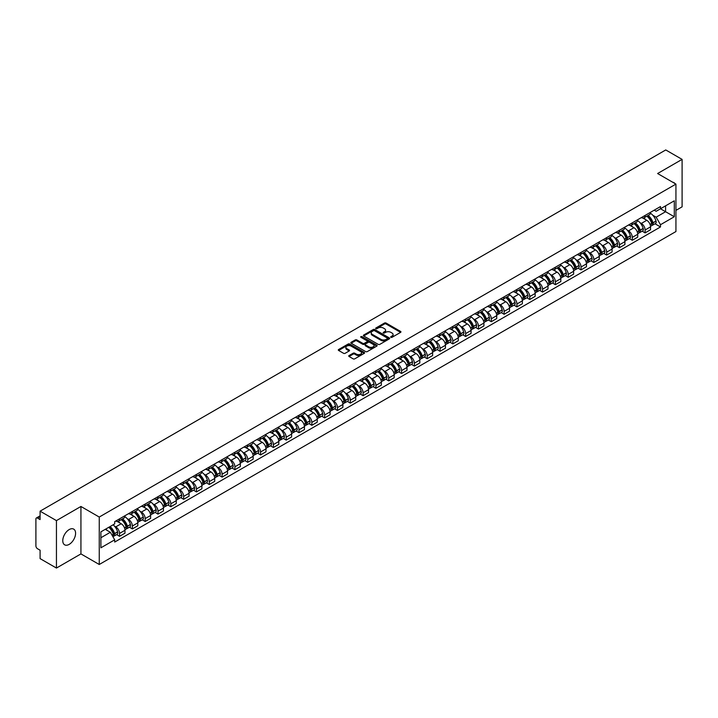 <?xml version="1.0" encoding="UTF-8"?>
<svg xmlns="http://www.w3.org/2000/svg" width="718" height="718" viewBox="0 0 718 718"><rect width="100%" height="100%" fill="white"/><g stroke="black" fill="none" stroke-linecap="round" stroke-linejoin="round"><path stroke-width="1.08" d="M390.906 337.307A0.799 0.458 0 0 0 392.037 337.307L400.608 332.362A1.14 0.655 0 0 0 400.94 331.895A1.14 0.655 0 0 0 400.608 331.429L386.087 323.046A1.14 0.655 0 0 0 384.471 323.046L375.9 327.991A0.799 0.458 0 0 0 377.031 328.647L378.144 328.009A3.653 2.109 0 0 1 383.304 328.009L384.516 328.709A3.653 2.109 0 0 1 385.584 330.199A3.653 2.109 0 0 1 384.516 331.689L383.403 332.326A0.799 0.458 0 0 0 384.534 332.981L385.647 332.335A3.653 2.109 0 0 1 390.807 332.335L392.019 333.035A3.653 2.109 0 0 1 393.087 334.525A3.653 2.109 0 0 1 392.019 336.015L390.906 336.661A0.799 0.458 0 0 0 390.906 337.307L390.906 336.661M69.179 544.379A9.065 5.232 120 0 0 75.103 536.391A9.065 5.232 120 0 0 73.712 529.13A9.065 5.232 120 0 0 69.179 529.579A9.065 5.232 120 0 0 63.256 537.567A9.065 5.232 120 0 0 64.647 544.827A9.065 5.232 120 0 0 69.179 544.379M674.857 183.485A9.065 5.232 120 0 0 673.897 182.614A9.065 5.232 120 0 0 672.658 182.21M349.065 355.554A1.14 0.655 0 0 0 348.733 356.02A1.14 0.655 0 0 0 349.065 356.487L353.139 358.838A1.14 0.655 0 0 0 354.755 358.838L364.268 353.337A1.14 0.655 0 0 0 364.6 352.87A1.14 0.655 0 0 0 364.268 352.412L349.747 344.03A1.14 0.655 0 0 0 348.14 344.03L338.618 349.522A1.14 0.655 0 0 0 338.286 349.989A1.14 0.655 0 0 0 338.618 350.456L343.536 353.292A1.14 0.655 0 0 0 345.152 353.292L349.226 350.94A1.14 0.655 0 0 0 349.558 350.474A1.14 0.655 0 0 0 349.226 350.007L346.785 348.598A3.051 1.759 0 0 1 345.896 347.359A3.051 1.759 0 0 1 347.772 345.726A3.051 1.759 0 0 1 351.102 346.112L360.66 351.632A3.051 1.759 0 0 1 361.549 352.87A3.051 1.759 0 0 1 359.673 354.504A3.051 1.759 0 0 1 356.343 354.118L354.755 353.202A1.14 0.655 0 0 0 353.139 353.202L349.065 355.554L349.065 356.487L353.139 354.145L353.139 353.202M99.255 517.05L80.928 506.468L56.444 520.613L40.091 511.171L665.748 149.945L682.1 159.387L657.616 173.523L675.934 184.104L99.255 517.05L99.255 564.492L675.934 231.546L675.934 184.104M378.224 344.353A1.14 0.655 0 0 0 379.84 344.353L389.353 338.86A1.14 0.655 0 0 0 389.686 338.393A1.14 0.655 0 0 0 389.353 337.927L374.832 329.544A1.14 0.655 0 0 0 373.225 329.544L363.703 335.037A1.14 0.655 0 0 0 363.371 335.503A1.14 0.655 0 0 0 363.703 335.97L378.224 344.353M361.244 337.478A0.799 0.458 0 0 1 362.051 337.595L376.797 346.103L367.293 351.596A1.14 0.655 0 0 1 365.677 351.596L351.165 343.213L351.165 342.28A1.14 0.655 0 0 0 350.824 342.746A1.14 0.655 0 0 0 351.165 343.213M351.165 342.28L355.239 339.928A1.14 0.655 0 0 1 356.846 339.928L362.734 343.33A1.14 0.655 0 0 0 364.349 343.33L367.051 341.768A1.14 0.655 0 0 0 367.383 341.301A1.14 0.655 0 0 0 367.051 340.835L360.921 337.298A0.799 0.458 0 0 1 362.051 336.643L376.815 345.17A1.14 0.655 0 0 1 377.147 345.636A1.14 0.655 0 0 1 376.815 346.103L376.815 345.17M56.444 520.613L56.444 568.055L40.091 558.613L40.091 550.212L37.542 548.74A2.325 1.346 -120 0 1 35.9 545.895L35.9 519.042A2.325 1.346 -120 0 1 36.385 517.983L40.091 515.838M675.934 210.392L682.1 206.829L682.1 159.387M56.444 568.055L80.928 553.91L99.255 564.492M40.091 511.171L40.091 519.563L37.542 518.091A2.325 1.346 -120 0 0 36.385 517.983M645.123 215.418A5.349 3.087 60 0 1 644.019 217.814L649.44 214.691A5.349 3.087 -120 0 0 650.544 212.286M639.971 222.643L641.345 223.433A5.349 3.087 60 0 1 645.123 229.984L650.544 226.852A5.349 3.087 -120 0 0 646.765 220.3L642.888 218.066M650.544 226.852L650.544 229.742L645.123 232.874L642.179 231.178M644.019 217.814A5.349 3.087 60 0 1 641.38 217.581M645.123 229.984L645.123 232.874M632.307 222.822A5.349 3.087 60 0 1 631.194 225.219L636.624 222.086A5.349 3.087 -120 0 0 637.728 219.69M629.363 238.582L632.307 240.279L637.728 237.146L637.728 234.256A5.349 3.087 -120 0 0 633.949 227.705L630.063 225.461M631.194 225.219A5.349 3.087 60 0 1 628.564 224.976M627.155 230.047L628.528 230.837A5.349 3.087 60 0 1 632.307 237.38L632.307 240.279M619.481 230.218A5.349 3.087 60 0 1 618.377 232.623L623.798 229.491A5.349 3.087 -120 0 0 624.911 227.085M616.547 245.978L619.481 247.683L624.911 244.551L624.911 241.652A5.349 3.087 -120 0 0 621.133 235.109L617.247 232.865M618.377 232.623A5.349 3.087 60 0 1 615.748 232.381M614.339 237.452L615.703 238.241A5.349 3.087 60 0 1 619.481 244.784L619.481 247.683M606.665 237.622A5.349 3.087 60 0 1 605.561 240.018L610.982 236.886A5.349 3.087 -120 0 0 612.086 234.49M603.721 253.382L606.665 255.078L612.086 251.946L612.086 249.056A5.349 3.087 -120 0 0 608.308 242.504L604.43 240.27M605.561 240.018A5.349 3.087 60 0 1 602.932 239.776M601.522 244.847L602.887 245.637A5.349 3.087 60 0 1 606.665 252.189L606.665 255.078M593.849 245.017A5.349 3.087 60 0 1 592.736 247.423L598.166 244.291A5.349 3.087 -120 0 0 599.27 241.894M590.905 260.787L593.849 262.483L599.27 259.351L599.27 256.452A5.349 3.087 -120 0 0 595.491 249.909L591.605 247.665M592.736 247.423A5.349 3.087 60 0 1 590.106 247.18M588.697 252.251L590.07 253.041A5.349 3.087 60 0 1 593.849 259.584L593.849 262.483M581.033 252.422A5.349 3.087 60 0 1 579.92 254.818L585.341 251.695A5.349 3.087 -120 0 0 586.453 249.29M578.089 268.182L581.033 269.878L586.453 266.746L586.453 263.856A5.349 3.087 -120 0 0 582.675 257.313L578.789 255.069M579.92 254.818A5.349 3.087 60 0 1 577.29 254.585M575.881 259.647L577.245 260.437A5.349 3.087 60 0 1 581.033 266.988L581.033 269.878M568.207 259.826A5.349 3.087 60 0 1 567.103 262.223L572.524 259.09A5.349 3.087 -120 0 0 573.637 256.694M565.272 275.586L568.207 277.283L573.637 274.15L573.637 271.26A5.349 3.087 -120 0 0 569.85 264.709L565.972 262.465M567.103 262.223A5.349 3.087 60 0 1 564.474 261.98M563.065 267.051L564.429 267.841A5.349 3.087 60 0 1 568.207 274.384L568.207 277.283M555.391 267.222A5.349 3.087 60 0 1 554.287 269.627L559.708 266.495A5.349 3.087 -120 0 0 560.812 264.089M552.447 282.982L555.391 284.687L560.812 281.555L560.812 278.656A5.349 3.087 -120 0 0 557.033 272.113L553.156 269.869M554.287 269.627A5.349 3.087 60 0 1 551.648 269.385M550.239 274.455L551.612 275.245A5.349 3.087 60 0 1 555.391 281.788L555.391 284.687M542.575 274.626A5.349 3.087 60 0 1 541.462 277.022L546.892 273.89A5.349 3.087 -120 0 0 547.996 271.494M539.631 290.386L542.575 292.082L547.996 288.95L547.996 286.06A5.349 3.087 -120 0 0 544.217 279.508L540.331 277.274M541.462 277.022A5.349 3.087 60 0 1 538.832 276.78M537.423 281.851L538.796 282.641A5.349 3.087 60 0 1 542.575 289.192L542.575 292.082M529.749 282.03A5.349 3.087 60 0 1 528.645 284.427L534.066 281.294A5.349 3.087 -120 0 0 535.179 278.898M526.815 297.791L529.749 299.487L535.179 296.354L535.179 293.456A5.349 3.087 -120 0 0 531.401 286.913L527.515 284.669M528.645 284.427A5.349 3.087 60 0 1 526.016 284.184M524.607 289.255L525.971 290.045A5.349 3.087 60 0 1 529.749 296.588L529.749 299.487M516.933 289.426A5.349 3.087 60 0 1 515.829 291.822L521.25 288.699A5.349 3.087 -120 0 0 522.354 286.294M513.989 305.186L516.933 306.882L522.354 303.759L522.354 300.86A5.349 3.087 -120 0 0 518.575 294.317L514.698 292.073M515.829 291.822A5.349 3.087 60 0 1 513.199 291.589M511.79 296.66L513.155 297.44A5.349 3.087 60 0 1 516.933 303.992L516.933 306.882M504.117 296.83A5.349 3.087 60 0 1 503.013 299.226L508.434 296.094A5.349 3.087 -120 0 0 509.538 293.698M501.173 312.59L504.117 314.287L509.538 311.154L509.538 308.264A5.349 3.087 -120 0 0 505.759 301.713L501.873 299.469M503.013 299.226A5.349 3.087 60 0 1 500.374 298.984M498.965 304.055L500.338 304.845A5.349 3.087 60 0 1 504.117 311.397L504.117 314.287M491.3 304.226A5.349 3.087 60 0 1 490.188 306.631L495.617 303.499A5.349 3.087 -120 0 0 496.721 301.093M488.357 319.986L491.3 321.691L496.721 318.559L496.721 315.66A5.349 3.087 -120 0 0 492.943 309.117L489.057 306.873M490.188 306.631A5.349 3.087 60 0 1 487.558 306.389M486.149 311.459L487.513 312.249A5.349 3.087 60 0 1 491.3 318.792L491.3 321.691M478.475 311.63A5.349 3.087 60 0 1 477.371 314.026L482.792 310.894A5.349 3.087 -120 0 0 483.905 308.498M475.54 327.39L478.475 329.086L483.905 325.954L483.905 323.064A5.349 3.087 -120 0 0 480.118 316.512L476.24 314.278M477.371 314.026A5.349 3.087 60 0 1 474.742 313.784M473.333 318.855L474.697 319.645A5.349 3.087 60 0 1 478.475 326.196L478.475 329.086M465.659 319.034A5.349 3.087 60 0 1 464.555 321.431L469.976 318.298A5.349 3.087 -120 0 0 471.08 315.902M462.715 334.794L465.659 336.491L471.08 333.358L471.08 330.468A5.349 3.087 -120 0 0 467.301 323.917L463.424 321.673M464.555 321.431A5.349 3.087 60 0 1 461.916 321.188M460.516 326.259L461.88 327.049A5.349 3.087 60 0 1 465.659 333.592L465.659 336.491M452.843 326.43A5.349 3.087 60 0 1 451.73 328.835L457.16 325.703A5.349 3.087 -120 0 0 458.264 323.297M449.899 342.19L452.843 343.886L458.264 340.763L458.264 337.864A5.349 3.087 -120 0 0 454.485 331.321L450.599 329.077M451.73 328.835A5.349 3.087 60 0 1 449.1 328.593M447.691 333.664L449.064 334.453A5.349 3.087 60 0 1 452.843 340.996L452.843 343.886M440.017 333.834A5.349 3.087 60 0 1 438.913 336.23L444.334 333.098A5.349 3.087 -120 0 0 445.447 330.702M437.082 349.594L440.017 351.29L445.447 348.158L445.447 345.268A5.349 3.087 -120 0 0 441.669 338.716L437.783 336.482M438.913 336.23A5.349 3.087 60 0 1 436.284 335.988M434.875 341.059L436.239 341.849A5.349 3.087 60 0 1 440.017 348.401L440.017 351.29M427.201 341.229A5.349 3.087 60 0 1 426.097 343.635L431.518 340.503A5.349 3.087 -120 0 0 432.622 338.106M424.257 356.99L427.201 358.695L432.622 355.563L432.622 352.664A5.349 3.087 -120 0 0 428.843 346.121L424.966 343.877M426.097 343.635A5.349 3.087 60 0 1 423.467 343.392M422.058 348.463L423.423 349.253A5.349 3.087 60 0 1 427.201 355.796L427.201 358.695M414.385 348.634A5.349 3.087 60 0 1 413.281 351.03L418.702 347.907A5.349 3.087 -120 0 0 419.806 345.502M411.441 364.394L414.385 366.09L419.806 362.958L419.806 360.068A5.349 3.087 -120 0 0 416.027 353.516L412.15 351.281M413.281 351.03A5.349 3.087 60 0 1 410.642 350.797M409.233 355.859L410.606 356.649A5.349 3.087 60 0 1 414.385 363.2L414.385 366.09M401.568 356.038A5.349 3.087 60 0 1 400.456 358.435L405.885 355.302A5.349 3.087 -120 0 0 406.989 352.906M398.625 371.798L401.568 373.495L406.989 370.362L406.989 367.472A5.349 3.087 -120 0 0 403.211 360.921L399.325 358.677M400.456 358.435A5.349 3.087 60 0 1 397.826 358.192M396.417 363.263L397.781 364.053A5.349 3.087 60 0 1 401.568 370.596L401.568 373.495M388.743 363.434A5.349 3.087 60 0 1 387.639 365.839L393.06 362.707A5.349 3.087 -120 0 0 394.173 360.301M385.808 379.194L388.743 380.89L394.173 377.767L394.173 374.868A5.349 3.087 -120 0 0 390.386 368.325L386.508 366.081M387.639 365.839A5.349 3.087 60 0 1 385.01 365.597M383.6 370.667L384.965 371.457A5.349 3.087 60 0 1 388.743 378L388.743 380.89M375.927 370.838A5.349 3.087 60 0 1 374.823 373.234L380.244 370.102A5.349 3.087 -120 0 0 381.348 367.706M372.983 386.598L375.927 388.294L381.348 385.162L381.348 382.272A5.349 3.087 -120 0 0 377.569 375.72L373.692 373.486M374.823 373.234A5.349 3.087 60 0 1 372.184 372.992M370.784 378.063L372.148 378.853A5.349 3.087 60 0 1 375.927 385.404L375.927 388.294M363.111 378.233A5.349 3.087 60 0 1 361.998 380.639L367.428 377.506A5.349 3.087 -120 0 0 368.531 375.11M360.167 394.002L363.111 395.699L368.531 392.566L368.531 389.668A5.349 3.087 -120 0 0 364.753 383.125L360.867 380.881M361.998 380.639A5.349 3.087 60 0 1 359.368 380.396M357.959 385.467L359.332 386.257A5.349 3.087 60 0 1 363.111 392.8L363.111 395.699M350.285 385.638A5.349 3.087 60 0 1 349.181 388.034L354.602 384.911A5.349 3.087 -120 0 0 355.715 382.506M347.35 401.398L350.294 403.094L355.715 399.962L355.715 397.072A5.349 3.087 -120 0 0 351.937 390.529L348.05 388.285M349.181 388.034A5.349 3.087 60 0 1 346.552 387.801M345.143 392.863L346.507 393.652A5.349 3.087 60 0 1 350.294 400.204L350.294 403.094M337.469 393.042A5.349 3.087 60 0 1 336.365 395.438L341.786 392.306A5.349 3.087 -120 0 0 342.89 389.91M334.534 408.802L337.469 410.499L342.89 407.366L342.89 404.476A5.349 3.087 -120 0 0 339.111 397.925L335.234 395.681M336.365 395.438A5.349 3.087 60 0 1 333.735 395.196M332.326 400.267L333.69 401.057A5.349 3.087 60 0 1 337.469 407.6L337.469 410.499M324.653 400.438A5.349 3.087 60 0 1 323.549 402.843L328.97 399.711A5.349 3.087 -120 0 0 330.074 397.305M321.709 416.198L324.653 417.903L330.074 414.771L330.074 411.872A5.349 3.087 -120 0 0 326.295 405.329L322.418 403.085M323.549 402.843A5.349 3.087 60 0 1 320.91 402.601M319.501 407.671L320.874 408.461A5.349 3.087 60 0 1 324.653 415.004L324.653 417.903M311.836 407.842A5.349 3.087 60 0 1 310.723 410.238L316.153 407.106A5.349 3.087 -120 0 0 317.257 404.71M308.893 423.602L311.836 425.298L317.257 422.166L317.257 419.276A5.349 3.087 -120 0 0 313.479 412.724L309.593 410.49M310.723 410.238A5.349 3.087 60 0 1 308.094 409.996M306.685 415.067L308.049 415.857A5.349 3.087 60 0 1 311.836 422.408L311.836 425.298M299.011 415.246A5.349 3.087 60 0 1 297.907 417.643L303.328 414.51A5.349 3.087 -120 0 0 304.441 412.114M296.076 431.006L299.011 432.703L304.441 429.57L304.441 426.671A5.349 3.087 -120 0 0 300.654 420.129L296.776 417.885M297.907 417.643A5.349 3.087 60 0 1 295.277 417.4M293.868 422.471L295.233 423.261A5.349 3.087 60 0 1 299.011 429.804L299.011 432.703M286.195 422.642A5.349 3.087 60 0 1 285.091 425.038L290.512 421.915A5.349 3.087 -120 0 0 291.616 419.509M283.251 438.402L286.195 440.098L291.616 436.966L291.616 434.076A5.349 3.087 -120 0 0 287.837 427.533L283.96 425.289M285.091 425.038A5.349 3.087 60 0 1 282.461 424.805M281.052 429.867L282.416 430.656A5.349 3.087 60 0 1 286.195 437.208L286.195 440.098M273.379 430.046A5.349 3.087 60 0 1 272.266 432.442L277.695 429.31A5.349 3.087 -120 0 0 278.799 426.914M270.435 445.806L273.379 447.502L278.799 444.37L278.799 441.48A5.349 3.087 -120 0 0 275.021 434.928L271.135 432.685M272.266 432.442A5.349 3.087 60 0 1 269.636 432.2M268.227 437.271L269.6 438.061A5.349 3.087 60 0 1 273.379 444.613L273.379 447.502M260.562 437.441A5.349 3.087 60 0 1 259.449 439.847L264.87 436.715A5.349 3.087 -120 0 0 265.983 434.309M257.618 453.202L260.562 454.907L265.983 451.775L265.983 448.876A5.349 3.087 -120 0 0 262.205 442.333L258.318 440.089M259.449 439.847A5.349 3.087 60 0 1 256.82 439.604M255.411 444.675L256.775 445.465A5.349 3.087 60 0 1 260.562 452.008L260.562 454.907M247.737 444.846A5.349 3.087 60 0 1 246.633 447.242L252.054 444.11A5.349 3.087 -120 0 0 253.167 441.714M244.802 460.606L247.737 462.302L253.167 459.17L253.167 456.28A5.349 3.087 -120 0 0 249.379 449.728L245.502 447.493M246.633 447.242A5.349 3.087 60 0 1 244.003 447M242.594 452.071L243.958 452.861A5.349 3.087 60 0 1 247.737 459.412L247.737 462.302M234.921 452.25A5.349 3.087 60 0 1 233.817 454.647L239.238 451.514A5.349 3.087 -120 0 0 240.342 449.118M231.977 468.01L234.921 469.707L240.342 466.574L240.342 463.675A5.349 3.087 -120 0 0 236.563 457.133L232.686 454.889M233.817 454.647A5.349 3.087 60 0 1 231.178 454.404M229.769 459.475L231.142 460.265A5.349 3.087 60 0 1 234.921 466.808L234.921 469.707M222.104 459.646A5.349 3.087 60 0 1 220.991 462.051L226.421 458.919A5.349 3.087 -120 0 0 227.525 456.513M219.161 475.406L222.104 477.102L227.525 473.979L227.525 471.08A5.349 3.087 -120 0 0 223.747 464.537L219.861 462.293M220.991 462.051A5.349 3.087 60 0 1 218.362 461.809M216.953 466.88L218.326 467.669A5.349 3.087 60 0 1 222.104 474.212L222.104 477.102M209.279 467.05A5.349 3.087 60 0 1 208.175 469.446L213.596 466.314A5.349 3.087 -120 0 0 214.709 463.918M206.344 482.81L209.279 484.506L214.709 481.374L214.709 478.484A5.349 3.087 -120 0 0 210.93 471.932L207.044 469.698M208.175 469.446A5.349 3.087 60 0 1 205.545 469.204M204.136 474.275L205.501 475.065A5.349 3.087 60 0 1 209.279 481.616L209.279 484.506M196.463 474.445A5.349 3.087 60 0 1 195.359 476.851L200.78 473.718A5.349 3.087 -120 0 0 201.884 471.322M193.519 490.206L196.463 491.911L201.884 488.779L201.884 485.88A5.349 3.087 -120 0 0 198.105 479.337L194.228 477.093M195.359 476.851A5.349 3.087 60 0 1 192.729 476.608M191.32 481.679L192.684 482.469A5.349 3.087 60 0 1 196.463 489.012L196.463 491.911M183.646 481.85A5.349 3.087 60 0 1 182.534 484.246L187.963 481.114A5.349 3.087 -120 0 0 189.067 478.718M180.703 497.61L183.646 499.306L189.067 496.174L189.067 493.284A5.349 3.087 -120 0 0 185.289 486.732L181.403 484.497M182.534 484.246A5.349 3.087 60 0 1 179.904 484.004M178.495 489.075L179.868 489.864A5.349 3.087 60 0 1 183.646 496.416L183.646 499.306M170.83 489.254A5.349 3.087 60 0 1 169.717 491.65L175.138 488.518A5.349 3.087 -120 0 0 176.251 486.122M167.886 505.014L170.83 506.711L176.251 503.578L176.251 500.688A5.349 3.087 -120 0 0 172.473 494.137L168.586 491.893M169.717 491.65A5.349 3.087 60 0 1 167.088 491.408M165.678 496.479L167.043 497.269A5.349 3.087 60 0 1 170.83 503.812L170.83 506.711M158.005 496.65A5.349 3.087 60 0 1 156.901 499.055L162.322 495.923A5.349 3.087 -120 0 0 163.435 493.517M155.07 512.41L158.005 514.106L163.435 510.983L163.435 508.084A5.349 3.087 -120 0 0 159.647 501.541L155.77 499.297M156.901 499.055A5.349 3.087 60 0 1 154.271 498.813M152.862 503.883L154.226 504.673A5.349 3.087 60 0 1 158.005 511.216L158.005 514.106M145.189 504.054A5.349 3.087 60 0 1 144.085 506.45L149.506 503.318A5.349 3.087 -120 0 0 150.609 500.922M142.245 519.814L145.189 521.51L150.609 518.378L150.609 515.488A5.349 3.087 -120 0 0 146.831 508.936L142.954 506.702M144.085 506.45A5.349 3.087 60 0 1 141.446 506.208M140.037 511.279L141.41 512.069A5.349 3.087 60 0 1 145.189 518.62L145.189 521.51M132.372 511.449A5.349 3.087 60 0 1 131.259 513.855L136.689 510.722A5.349 3.087 -120 0 0 137.793 508.326M129.428 527.218L132.372 528.915L137.793 525.782L137.793 522.884A5.349 3.087 -120 0 0 134.015 516.341L130.129 514.097M131.259 513.855A5.349 3.087 60 0 1 128.63 513.612M127.221 518.683L128.594 519.473A5.349 3.087 60 0 1 132.372 526.016L132.372 528.915M119.547 518.854A5.349 3.087 60 0 1 118.443 521.25L123.864 518.127A5.349 3.087 -120 0 0 124.977 515.721M116.612 534.614L119.547 536.31L124.977 533.178L124.977 530.288A5.349 3.087 -120 0 0 121.198 523.745L117.312 521.501M118.443 521.25A5.349 3.087 60 0 1 115.813 521.017M114.404 526.079L115.769 526.868A5.349 3.087 60 0 1 119.547 533.42L119.547 536.31M654.206 210.177L656.135 211.289L674.292 200.807L665.586 205.833L665.586 211.72L656.135 217.177L652.797 215.247M100.897 537.737L110.348 532.28L114.7 539.819L100.897 547.798L100.897 531.85L114.7 523.88L114.7 521.654L660.488 206.551L660.488 208.776L674.292 216.746L660.488 224.716L656.135 217.177M674.292 200.807L674.292 216.746M114.7 539.819L114.7 542.054L660.488 226.951L660.488 224.716M80.928 506.468L80.928 553.91M110.348 532.28L105.25 529.337M655.004 223.774L660.488 226.951M391.229 337.424L392.019 336.966A3.653 2.109 0 0 0 393.087 335.477L393.087 334.525M385.584 330.199L385.584 331.142A3.653 2.109 0 0 1 384.516 332.631L383.726 333.089M400.59 332.371L386.087 323.998A1.14 0.655 0 0 0 384.471 323.998L376.223 328.763M389.353 337.927L389.353 338.86L374.832 330.495A1.14 0.655 0 0 0 373.225 330.495L363.721 335.979L363.703 335.037M387.334 338.716A0.799 0.458 0 0 0 387.334 338.061L374.59 330.711A0.799 0.458 0 0 0 373.468 330.711L372.292 331.384A3.653 2.109 0 0 0 371.224 332.874A3.653 2.109 0 0 0 372.292 334.364L381.007 339.39A3.653 2.109 0 0 0 386.167 339.39L387.334 338.716L387.334 339.668A0.799 0.458 0 0 0 387.334 339.013M371.224 332.874L371.224 333.825A3.653 2.109 0 0 0 372.292 335.315L372.292 334.364M387.334 339.668L386.167 340.341A3.653 2.109 0 0 1 381.007 340.341L372.292 335.315M351.174 343.222L355.239 340.879L355.239 339.928M367.383 341.301L367.383 342.253A1.14 0.655 0 0 1 367.051 342.719L364.349 344.281A1.14 0.655 0 0 1 362.734 344.281L356.846 340.879A1.14 0.655 0 0 0 355.239 340.879M368.846 346.857A3.051 1.759 0 0 0 372.175 347.234A3.051 1.759 0 0 0 374.051 345.609A3.051 1.759 0 0 0 373.163 344.362L369.797 342.423A1.14 0.655 0 0 0 368.181 342.423L365.48 343.976A1.14 0.655 0 0 0 365.148 344.443A1.14 0.655 0 0 0 365.48 344.909L368.846 346.857L368.846 347.808A3.051 1.759 0 0 0 372.175 348.185A3.051 1.759 0 0 0 374.051 346.561L374.051 345.609M365.148 344.443L365.148 345.394A1.14 0.655 0 0 0 365.48 345.861L365.48 344.909M368.846 347.808L365.48 345.861M361.549 352.87L361.549 353.821A3.051 1.759 0 0 1 359.673 355.446A3.051 1.759 0 0 1 356.343 355.069L354.755 354.145A1.14 0.655 0 0 0 353.139 354.145M345.896 347.359L345.896 348.302A3.051 1.759 0 0 0 346.785 349.549L346.785 348.598M349.208 350.949L346.785 349.549M364.268 352.412L364.268 353.337L349.747 344.972A1.14 0.655 0 0 0 348.14 344.972L338.636 350.465L338.618 349.522M647.142 216.01A7.324 4.227 60 0 1 647.178 216.037A7.324 4.227 60 0 1 651.998 222.607L652.034 222.759A1.427 0.826 60 0 1 651.809 223.872A1.427 0.826 60 0 1 651.782 223.89M646.819 216.199A8.831 5.098 60 0 1 651.675 223.486L651.72 223.639A2.935 1.696 60 0 1 651.253 225.946L650.526 226.358M651.756 225.29A2.935 1.696 -120 0 0 652.572 225.183A2.935 1.696 -120 0 0 653.03 222.876L652.985 222.724A8.831 5.098 -120 0 0 648.139 215.436M650.436 213.228A8.831 5.098 60 0 1 655.992 220.991L656.028 221.144A2.935 1.696 60 0 1 655.57 223.451L652.572 225.183M643.804 217.922A8.831 5.098 60 0 1 645.653 219.663M649.943 219.672L651.073 220.327M634.317 223.415A7.324 4.227 60 0 1 634.362 223.433A7.324 4.227 60 0 1 639.173 230.002L639.217 230.155A1.427 0.826 60 0 1 638.993 231.277A1.427 0.826 60 0 1 638.957 231.295M634.003 223.603A8.831 5.098 60 0 1 638.858 230.891L638.894 231.034A2.935 1.696 60 0 1 638.437 233.341L637.701 233.763M638.939 232.695A2.935 1.696 -120 0 0 639.747 232.587A2.935 1.696 -120 0 0 640.214 230.281L640.169 230.128A8.831 5.098 -120 0 0 635.313 222.84M637.62 220.623A8.831 5.098 60 0 1 643.166 228.396L643.211 228.548A2.935 1.696 60 0 1 642.745 230.855L639.747 232.587M630.987 225.317A8.831 5.098 60 0 1 632.836 227.059M637.126 227.076L638.257 227.723M621.501 230.819A7.324 4.227 60 0 1 621.537 230.837A7.324 4.227 60 0 1 626.356 237.407L626.401 237.559A1.427 0.826 60 0 1 626.177 238.672A1.427 0.826 60 0 1 626.141 238.69M621.178 230.999A8.831 5.098 60 0 1 626.033 238.286L626.078 238.439A2.935 1.696 60 0 1 625.611 240.745L624.884 241.167M626.114 240.09A2.935 1.696 -120 0 0 626.931 239.983A2.935 1.696 -120 0 0 627.397 237.676L627.352 237.532A8.831 5.098 -120 0 0 622.497 230.245M624.795 228.028A8.831 5.098 60 0 1 630.35 235.8L630.395 235.953A2.935 1.696 60 0 1 629.928 238.25L626.931 239.983M618.171 232.722A8.831 5.098 60 0 1 620.011 234.463M624.31 234.472L625.432 235.127M608.685 238.214A7.324 4.227 60 0 1 608.72 238.241A7.324 4.227 60 0 1 613.54 244.811L613.585 244.955A1.427 0.826 60 0 1 613.351 246.077A1.427 0.826 60 0 1 613.325 246.094M608.361 238.403A8.831 5.098 60 0 1 613.217 245.691L613.262 245.843A2.935 1.696 60 0 1 612.795 248.141L612.068 248.563M613.298 247.495A2.935 1.696 -120 0 0 614.114 247.387A2.935 1.696 -120 0 0 614.572 245.08L614.527 244.928A8.831 5.098 -120 0 0 609.681 237.64M611.978 235.432A8.831 5.098 60 0 1 617.534 243.196L617.57 243.348A2.935 1.696 60 0 1 617.112 245.655L614.114 247.387M605.355 240.126A8.831 5.098 60 0 1 607.195 241.867M611.494 241.876L612.616 242.522M595.868 245.619A7.324 4.227 60 0 1 595.904 245.637A7.324 4.227 60 0 1 600.715 252.206L600.76 252.359A1.427 0.826 60 0 1 600.535 253.481A1.427 0.826 60 0 1 600.508 253.499M595.545 245.798A8.831 5.098 60 0 1 600.401 253.086L600.445 253.239A2.935 1.696 60 0 1 599.979 255.545L599.252 255.967M600.481 254.899A2.935 1.696 -120 0 0 601.289 254.782A2.935 1.696 -120 0 0 601.756 252.485L601.711 252.332A8.831 5.098 -120 0 0 596.855 245.044M599.162 242.828A8.831 5.098 60 0 1 604.709 250.6L604.753 250.753A2.935 1.696 60 0 1 604.296 253.05L601.289 254.782M592.529 247.522A8.831 5.098 60 0 1 594.378 249.263M598.668 249.281L599.799 249.927M583.043 253.014A7.324 4.227 60 0 1 583.079 253.041A7.324 4.227 60 0 1 587.898 259.611L587.943 259.763A1.427 0.826 60 0 1 587.719 260.876A1.427 0.826 60 0 1 587.683 260.894M582.729 253.203A8.831 5.098 60 0 1 587.575 260.49L587.62 260.643A2.935 1.696 60 0 1 587.162 262.95L586.426 263.371M587.665 262.294A2.935 1.696 -120 0 0 588.473 262.187A2.935 1.696 -120 0 0 588.94 259.88L588.895 259.728A8.831 5.098 -120 0 0 584.039 252.44M586.337 250.232A8.831 5.098 60 0 1 591.892 257.995L591.937 258.148A2.935 1.696 60 0 1 591.47 260.454L588.473 262.187M579.713 254.926A8.831 5.098 60 0 1 581.562 256.667M585.852 256.676L586.974 257.331M570.227 260.419A7.324 4.227 60 0 1 570.263 260.437A7.324 4.227 60 0 1 575.082 267.006L575.127 267.159A1.427 0.826 60 0 1 574.903 268.281A1.427 0.826 60 0 1 574.867 268.299M569.904 260.607A8.831 5.098 60 0 1 574.759 267.895L574.804 268.047A2.935 1.696 60 0 1 574.337 270.345L573.61 270.767M574.84 269.699A2.935 1.696 -120 0 0 575.656 269.591A2.935 1.696 -120 0 0 576.114 267.284L576.078 267.132A8.831 5.098 -120 0 0 571.223 259.844M573.52 257.627A8.831 5.098 60 0 1 579.076 265.4L579.121 265.552A2.935 1.696 60 0 1 578.654 267.859L575.656 269.591M566.897 262.321A8.831 5.098 60 0 1 568.737 264.062M573.036 264.08L574.158 264.727M557.41 267.823A7.324 4.227 60 0 1 557.446 267.841A7.324 4.227 60 0 1 562.266 274.411L562.302 274.563A1.427 0.826 60 0 1 562.077 275.676A1.427 0.826 60 0 1 562.05 275.694M557.087 268.002A8.831 5.098 60 0 1 561.943 275.29L561.988 275.443A2.935 1.696 60 0 1 561.521 277.749L560.794 278.171M562.023 277.103A2.935 1.696 -120 0 0 562.84 276.986A2.935 1.696 -120 0 0 563.298 274.689L563.253 274.536A8.831 5.098 -120 0 0 558.407 267.249M560.704 265.032A8.831 5.098 60 0 1 566.26 272.804L566.296 272.957A2.935 1.696 60 0 1 565.838 275.254L562.84 276.986M554.072 269.726A8.831 5.098 60 0 1 555.92 271.467M560.211 271.476L561.341 272.131M544.585 275.218A7.324 4.227 60 0 1 544.63 275.245A7.324 4.227 60 0 1 549.441 281.815L549.485 281.968A1.427 0.826 60 0 1 549.261 283.08A1.427 0.826 60 0 1 549.234 283.098M544.271 275.407A8.831 5.098 60 0 1 549.126 282.695L549.162 282.847A2.935 1.696 60 0 1 548.705 285.145L547.969 285.567M549.207 284.499A2.935 1.696 -120 0 0 550.015 284.391A2.935 1.696 -120 0 0 550.482 282.084L550.437 281.932A8.831 5.098 -120 0 0 545.581 274.644M547.888 272.436A8.831 5.098 60 0 1 553.434 280.2L553.479 280.352A2.935 1.696 60 0 1 553.013 282.659L550.015 284.391M541.255 277.13A8.831 5.098 60 0 1 543.104 278.871M547.394 278.88L548.525 279.526M531.769 282.623A7.324 4.227 60 0 1 531.805 282.641A7.324 4.227 60 0 1 536.624 289.21L536.669 289.363A1.427 0.826 60 0 1 536.445 290.485A1.427 0.826 60 0 1 536.409 290.503M531.455 282.802A8.831 5.098 60 0 1 536.301 290.09L536.346 290.243A2.935 1.696 60 0 1 535.879 292.549L535.152 292.971M536.382 291.903A2.935 1.696 -120 0 0 537.199 291.786A2.935 1.696 -120 0 0 537.665 289.489L537.62 289.336A8.831 5.098 -120 0 0 532.765 282.048M535.063 279.832A8.831 5.098 60 0 1 540.618 287.604L540.663 287.756A2.935 1.696 60 0 1 540.196 290.063L537.199 291.786M528.439 284.525A8.831 5.098 60 0 1 530.279 286.267M534.578 286.285L535.7 286.931M518.952 290.027A7.324 4.227 60 0 1 518.988 290.045A7.324 4.227 60 0 1 523.808 296.615L523.853 296.767A1.427 0.826 60 0 1 523.628 297.88A1.427 0.826 60 0 1 523.593 297.898M518.629 290.207A8.831 5.098 60 0 1 523.485 297.494L523.53 297.647A2.935 1.696 60 0 1 523.063 299.953L522.336 300.375M523.566 299.298A2.935 1.696 -120 0 0 524.382 299.191A2.935 1.696 -120 0 0 524.84 296.884L524.804 296.731A8.831 5.098 -120 0 0 519.949 289.453M522.246 287.236A8.831 5.098 60 0 1 527.802 295.008L527.847 295.152A2.935 1.696 60 0 1 527.38 297.458L524.382 299.191M515.623 291.93A8.831 5.098 60 0 1 517.463 293.671M521.762 293.68L522.884 294.335M506.136 297.423A7.324 4.227 60 0 1 506.172 297.44A7.324 4.227 60 0 1 510.983 304.01L511.028 304.163A1.427 0.826 60 0 1 510.803 305.285A1.427 0.826 60 0 1 510.776 305.303M505.813 297.611A8.831 5.098 60 0 1 510.669 304.899L510.713 305.051A2.935 1.696 60 0 1 510.247 307.349L509.52 307.771M510.749 306.703A2.935 1.696 -120 0 0 511.557 306.595A2.935 1.696 -120 0 0 512.024 304.288L511.979 304.136A8.831 5.098 -120 0 0 507.123 296.848M509.43 294.631A8.831 5.098 60 0 1 514.977 302.404L515.021 302.556A2.935 1.696 60 0 1 514.564 304.863L511.557 306.595M502.797 299.334A8.831 5.098 60 0 1 504.646 301.075M508.936 301.084L510.067 301.731M493.311 304.827A7.324 4.227 60 0 1 493.347 304.845A7.324 4.227 60 0 1 498.166 311.415L498.211 311.567A1.427 0.826 60 0 1 497.987 312.689A1.427 0.826 60 0 1 497.951 312.698M492.997 305.006A8.831 5.098 60 0 1 497.843 312.294L497.888 312.447A2.935 1.696 60 0 1 497.43 314.753L496.694 315.175M497.933 314.107A2.935 1.696 -120 0 0 498.741 313.99A2.935 1.696 -120 0 0 499.207 311.693L499.163 311.54A8.831 5.098 -120 0 0 494.307 304.252M496.605 302.036A8.831 5.098 60 0 1 502.16 309.808L502.205 309.961A2.935 1.696 60 0 1 501.738 312.258L498.741 313.99M489.981 306.73A8.831 5.098 60 0 1 491.83 308.471M496.12 308.489L497.242 309.135M480.495 312.222A7.324 4.227 60 0 1 480.53 312.249A7.324 4.227 60 0 1 485.35 318.819L485.395 318.971A1.427 0.826 60 0 1 485.171 320.084A1.427 0.826 60 0 1 485.135 320.102M480.171 312.411A8.831 5.098 60 0 1 485.027 319.698L485.072 319.851A2.935 1.696 60 0 1 484.605 322.149L483.878 322.57M485.108 321.502A2.935 1.696 -120 0 0 485.924 321.395A2.935 1.696 -120 0 0 486.391 319.088L486.346 318.936A8.831 5.098 -120 0 0 481.491 311.648M483.788 309.44A8.831 5.098 60 0 1 489.344 317.203L489.389 317.356A2.935 1.696 60 0 1 488.922 319.663L485.924 321.395M477.165 314.134A8.831 5.098 60 0 1 479.005 315.875M483.304 315.884L484.426 316.539M467.678 319.627A7.324 4.227 60 0 1 467.714 319.645A7.324 4.227 60 0 1 472.534 326.214L472.57 326.367A1.427 0.826 60 0 1 472.345 327.489A1.427 0.826 60 0 1 472.318 327.507M467.355 319.815A8.831 5.098 60 0 1 472.211 327.094L472.256 327.246A2.935 1.696 60 0 1 471.789 329.553L471.062 329.975M472.291 328.907A2.935 1.696 -120 0 0 473.108 328.799A2.935 1.696 -120 0 0 473.566 326.493L473.521 326.34A8.831 5.098 -120 0 0 468.675 319.052M470.972 316.835A8.831 5.098 60 0 1 476.528 324.608L476.564 324.76A2.935 1.696 60 0 1 476.106 327.067L473.108 328.799M464.34 321.529A8.831 5.098 60 0 1 466.188 323.271M470.478 323.288L471.609 323.935M454.862 327.031A7.324 4.227 60 0 1 454.898 327.049A7.324 4.227 60 0 1 459.708 333.619L459.753 333.771A1.427 0.826 60 0 1 459.529 334.884A1.427 0.826 60 0 1 459.502 334.902M454.539 327.211A8.831 5.098 60 0 1 459.394 334.498L459.43 334.651A2.935 1.696 60 0 1 458.973 336.957L458.246 337.379M459.475 336.302A2.935 1.696 -120 0 0 460.283 336.195A2.935 1.696 -120 0 0 460.75 333.888L460.705 333.744A8.831 5.098 -120 0 0 455.849 326.457M458.156 324.24A8.831 5.098 60 0 1 463.702 332.012L463.747 332.156A2.935 1.696 60 0 1 463.281 334.462L460.283 336.195M451.523 328.934A8.831 5.098 60 0 1 453.372 330.675M457.662 330.684L458.793 331.339M442.037 334.426A7.324 4.227 60 0 1 442.073 334.453A7.324 4.227 60 0 1 446.892 341.023L446.937 341.167A1.427 0.826 60 0 1 446.713 342.289A1.427 0.826 60 0 1 446.677 342.306M441.723 334.615A8.831 5.098 60 0 1 446.569 341.903L446.614 342.055A2.935 1.696 60 0 1 446.156 344.353L445.42 344.775M446.65 343.707A2.935 1.696 -120 0 0 447.467 343.599A2.935 1.696 -120 0 0 447.933 341.292L447.888 341.14A8.831 5.098 -120 0 0 443.033 333.852M445.331 331.635A8.831 5.098 60 0 1 450.886 339.408L450.931 339.56A2.935 1.696 60 0 1 450.464 341.867L447.467 343.599M438.707 336.338A8.831 5.098 60 0 1 440.547 338.079M444.846 338.088L445.968 338.734M429.22 341.831A7.324 4.227 60 0 1 429.256 341.849A7.324 4.227 60 0 1 434.076 348.418L434.121 348.571A1.427 0.826 60 0 1 433.896 349.693A1.427 0.826 60 0 1 433.86 349.702M428.897 342.01A8.831 5.098 60 0 1 433.753 349.298L433.798 349.451A2.935 1.696 60 0 1 433.331 351.757L432.604 352.179M433.834 351.111A2.935 1.696 -120 0 0 434.65 350.994A2.935 1.696 -120 0 0 435.108 348.697L435.072 348.544A8.831 5.098 -120 0 0 430.217 341.256M432.514 339.04A8.831 5.098 60 0 1 438.07 346.812L438.115 346.965A2.935 1.696 60 0 1 437.648 349.262L434.65 350.994M425.891 343.734A8.831 5.098 60 0 1 427.731 345.475M432.03 345.493L433.151 346.139M416.404 349.226A7.324 4.227 60 0 1 416.44 349.253A7.324 4.227 60 0 1 421.26 355.823L421.295 355.975A1.427 0.826 60 0 1 421.071 357.088A1.427 0.826 60 0 1 421.044 357.106M416.081 349.415A8.831 5.098 60 0 1 420.936 356.702L420.981 356.855A2.935 1.696 60 0 1 420.515 359.162L419.788 359.574M421.017 358.506A2.935 1.696 -120 0 0 421.825 358.399A2.935 1.696 -120 0 0 422.292 356.092L422.247 355.94A8.831 5.098 -120 0 0 417.391 348.652M419.698 346.444A8.831 5.098 60 0 1 425.244 354.207L425.289 354.36A2.935 1.696 60 0 1 424.832 356.666L421.825 358.399M413.065 351.138A8.831 5.098 60 0 1 414.914 352.879M419.204 352.888L420.335 353.543M403.579 356.631A7.324 4.227 60 0 1 403.624 356.649A7.324 4.227 60 0 1 408.434 363.218L408.479 363.371A1.427 0.826 60 0 1 408.255 364.493A1.427 0.826 60 0 1 408.219 364.511M403.265 356.819A8.831 5.098 60 0 1 408.12 364.107L408.156 364.25A2.935 1.696 60 0 1 407.698 366.557L406.962 366.979M408.201 365.911A2.935 1.696 -120 0 0 409.009 365.803A2.935 1.696 -120 0 0 409.475 363.496L409.431 363.344A8.831 5.098 -120 0 0 404.575 356.056M406.882 353.839A8.831 5.098 60 0 1 412.428 361.612L412.473 361.764A2.935 1.696 60 0 1 412.006 364.071L409.009 365.803M400.249 358.533A8.831 5.098 60 0 1 402.098 360.274M406.388 360.292L407.51 360.939M390.763 364.035A7.324 4.227 60 0 1 390.798 364.053A7.324 4.227 60 0 1 395.618 370.623L395.663 370.775A1.427 0.826 60 0 1 395.438 371.888A1.427 0.826 60 0 1 395.403 371.906M390.439 364.214A8.831 5.098 60 0 1 395.295 371.502L395.34 371.655A2.935 1.696 60 0 1 394.873 373.961L394.146 374.383M395.376 373.306A2.935 1.696 -120 0 0 396.192 373.198A2.935 1.696 -120 0 0 396.659 370.892L396.614 370.748A8.831 5.098 -120 0 0 391.759 363.461M394.056 361.244A8.831 5.098 60 0 1 399.612 369.016L399.657 369.169A2.935 1.696 60 0 1 399.19 371.466L396.192 373.198M387.433 365.938A8.831 5.098 60 0 1 389.273 367.679M393.572 367.688L394.694 368.343M377.946 371.43A7.324 4.227 60 0 1 377.982 371.457A7.324 4.227 60 0 1 382.802 378.027L382.847 378.171A1.427 0.826 60 0 1 382.613 379.292A1.427 0.826 60 0 1 382.586 379.31M377.623 371.619A8.831 5.098 60 0 1 382.479 378.907L382.523 379.059A2.935 1.696 60 0 1 382.057 381.357L381.33 381.779M382.559 380.711A2.935 1.696 -120 0 0 383.376 380.603A2.935 1.696 -120 0 0 383.834 378.296L383.789 378.144A8.831 5.098 -120 0 0 378.942 370.856M381.24 368.648A8.831 5.098 60 0 1 386.796 376.411L386.831 376.564A2.935 1.696 60 0 1 386.374 378.871L383.376 380.603M374.616 373.342A8.831 5.098 60 0 1 376.456 375.083M380.746 375.092L381.877 375.738M365.13 378.835A7.324 4.227 60 0 1 365.166 378.853A7.324 4.227 60 0 1 369.976 385.422L370.021 385.575A1.427 0.826 60 0 1 369.797 386.697A1.427 0.826 60 0 1 369.77 386.715M364.807 379.014A8.831 5.098 60 0 1 369.662 386.302L369.698 386.455A2.935 1.696 60 0 1 369.24 388.761L368.514 389.183M369.743 388.115A2.935 1.696 -120 0 0 370.551 387.998A2.935 1.696 -120 0 0 371.018 385.701L370.973 385.548A8.831 5.098 -120 0 0 366.117 378.26M368.424 376.044A8.831 5.098 60 0 1 373.97 383.816L374.015 383.968A2.935 1.696 60 0 1 373.557 386.266L370.551 387.998M361.791 380.737A8.831 5.098 60 0 1 363.64 382.479M367.93 382.497L369.061 383.143M352.305 386.23A7.324 4.227 60 0 1 352.341 386.257A7.324 4.227 60 0 1 357.16 392.827L357.205 392.979A1.427 0.826 60 0 1 356.981 394.092A1.427 0.826 60 0 1 356.945 394.11M351.991 386.419A8.831 5.098 60 0 1 356.837 393.706L356.882 393.859A2.935 1.696 60 0 1 356.424 396.165L355.688 396.587M356.918 395.51A2.935 1.696 -120 0 0 357.735 395.403A2.935 1.696 -120 0 0 358.201 393.096L358.156 392.943A8.831 5.098 -120 0 0 353.301 385.656M355.598 383.448A8.831 5.098 60 0 1 361.154 391.211L361.199 391.364A2.935 1.696 60 0 1 360.732 393.67L357.735 395.403M348.975 388.142A8.831 5.098 60 0 1 350.815 389.883M355.114 389.892L356.236 390.547M339.488 393.635A7.324 4.227 60 0 1 339.524 393.652A7.324 4.227 60 0 1 344.344 400.222L344.389 400.375A1.427 0.826 60 0 1 344.164 401.497A1.427 0.826 60 0 1 344.128 401.515M339.165 393.823A8.831 5.098 60 0 1 344.021 401.111L344.066 401.254A2.935 1.696 60 0 1 343.599 403.561L342.872 403.983M344.101 402.915A2.935 1.696 -120 0 0 344.918 402.807A2.935 1.696 -120 0 0 345.376 400.5L345.34 400.348A8.831 5.098 -120 0 0 340.485 393.06M342.782 390.843A8.831 5.098 60 0 1 348.338 398.616L348.383 398.768A2.935 1.696 60 0 1 347.916 401.075L344.918 402.807M336.159 395.537A8.831 5.098 60 0 1 337.998 397.278M342.298 397.296L343.419 397.943M326.672 401.039A7.324 4.227 60 0 1 326.708 401.057A7.324 4.227 60 0 1 331.528 407.627L331.563 407.779A1.427 0.826 60 0 1 331.339 408.892A1.427 0.826 60 0 1 331.312 408.91M326.349 401.218A8.831 5.098 60 0 1 331.204 408.506L331.249 408.659A2.935 1.696 60 0 1 330.783 410.965L330.056 411.387M331.285 410.319A2.935 1.696 -120 0 0 332.093 410.202A2.935 1.696 -120 0 0 332.56 407.905L332.515 407.752A8.831 5.098 -120 0 0 327.668 400.464M329.966 398.248A8.831 5.098 60 0 1 335.512 406.02L335.557 406.173A2.935 1.696 60 0 1 335.1 408.47L332.093 410.202M323.333 402.942A8.831 5.098 60 0 1 325.182 404.683M329.472 404.692L330.603 405.347M313.847 408.434A7.324 4.227 60 0 1 313.892 408.461A7.324 4.227 60 0 1 318.702 415.031L318.747 415.183A1.427 0.826 60 0 1 318.523 416.296A1.427 0.826 60 0 1 318.487 416.314M313.533 408.623A8.831 5.098 60 0 1 318.388 415.91L318.424 416.063A2.935 1.696 60 0 1 317.966 418.361L317.23 418.782M318.469 417.714A2.935 1.696 -120 0 0 319.277 417.607A2.935 1.696 -120 0 0 319.743 415.3L319.698 415.148A8.831 5.098 -120 0 0 314.843 407.86M317.15 405.652A8.831 5.098 60 0 1 322.696 413.415L322.741 413.568A2.935 1.696 60 0 1 322.274 415.875L319.277 417.607M310.517 410.346A8.831 5.098 60 0 1 312.366 412.087M316.656 412.096L317.787 412.742M301.03 415.839A7.324 4.227 60 0 1 301.066 415.857A7.324 4.227 60 0 1 305.886 422.426L305.931 422.579A1.427 0.826 60 0 1 305.706 423.701A1.427 0.826 60 0 1 305.671 423.719M300.707 416.018A8.831 5.098 60 0 1 305.563 423.306L305.608 423.458A2.935 1.696 60 0 1 305.141 425.765L304.414 426.187M305.644 425.119A2.935 1.696 -120 0 0 306.46 425.002A2.935 1.696 -120 0 0 306.927 422.705L306.882 422.552A8.831 5.098 -120 0 0 302.027 415.264M304.324 413.047A8.831 5.098 60 0 1 309.88 420.82L309.925 420.972A2.935 1.696 60 0 1 309.458 423.279L306.46 425.002M297.701 417.741A8.831 5.098 60 0 1 299.541 419.483M303.84 419.5L304.962 420.147M288.214 423.234A7.324 4.227 60 0 1 288.25 423.261A7.324 4.227 60 0 1 293.07 429.831L293.115 429.983A1.427 0.826 60 0 1 292.881 431.096A1.427 0.826 60 0 1 292.854 431.114M287.891 423.423A8.831 5.098 60 0 1 292.747 430.71L292.791 430.863A2.935 1.696 60 0 1 292.325 433.169L291.598 433.591M292.827 432.514A2.935 1.696 -120 0 0 293.644 432.407A2.935 1.696 -120 0 0 294.102 430.1L294.057 429.947A8.831 5.098 -120 0 0 289.21 422.669M291.508 420.452A8.831 5.098 60 0 1 297.064 428.224L297.099 428.368A2.935 1.696 60 0 1 296.642 430.674L293.644 432.407M284.884 425.146A8.831 5.098 60 0 1 286.724 426.887M291.023 426.896L292.145 427.551M275.398 430.638A7.324 4.227 60 0 1 275.434 430.656A7.324 4.227 60 0 1 280.244 437.226L280.289 437.379A1.427 0.826 60 0 1 280.065 438.501A1.427 0.826 60 0 1 280.038 438.519M275.075 430.827A8.831 5.098 60 0 1 279.93 438.115L279.975 438.267A2.935 1.696 60 0 1 279.508 440.565L278.781 440.987M280.011 439.919A2.935 1.696 -120 0 0 280.819 439.811A2.935 1.696 -120 0 0 281.285 437.504L281.241 437.352A8.831 5.098 -120 0 0 276.385 430.064M278.692 427.847A8.831 5.098 60 0 1 284.238 435.62L284.283 435.772A2.935 1.696 60 0 1 283.825 438.079L280.819 439.811M272.059 432.55A8.831 5.098 60 0 1 273.908 434.291M278.198 434.3L279.329 434.946M262.573 438.043A7.324 4.227 60 0 1 262.608 438.061A7.324 4.227 60 0 1 267.428 444.63L267.473 444.783A1.427 0.826 60 0 1 267.249 445.905A1.427 0.826 60 0 1 267.213 445.914M262.258 438.222A8.831 5.098 60 0 1 267.105 445.51L267.15 445.663A2.935 1.696 60 0 1 266.692 447.969L265.956 448.391M267.195 447.323A2.935 1.696 -120 0 0 268.002 447.206A2.935 1.696 -120 0 0 268.469 444.909L268.424 444.756A8.831 5.098 -120 0 0 263.569 437.468M265.866 435.252A8.831 5.098 60 0 1 271.422 443.024L271.467 443.177A2.935 1.696 60 0 1 271 445.474L268.002 447.206M259.243 439.946A8.831 5.098 60 0 1 261.092 441.687M265.382 441.696L266.504 442.351M249.756 445.438A7.324 4.227 60 0 1 249.792 445.465A7.324 4.227 60 0 1 254.612 452.035L254.657 452.187A1.427 0.826 60 0 1 254.432 453.3A1.427 0.826 60 0 1 254.396 453.318M249.433 445.627A8.831 5.098 60 0 1 254.289 452.914L254.334 453.067A2.935 1.696 60 0 1 253.867 455.365L253.14 455.786M254.369 454.718A2.935 1.696 -120 0 0 255.186 454.611A2.935 1.696 -120 0 0 255.644 452.304L255.608 452.152A8.831 5.098 -120 0 0 250.753 444.864M253.05 442.656A8.831 5.098 60 0 1 258.606 450.419L258.651 450.572A2.935 1.696 60 0 1 258.184 452.878L255.186 454.611M246.427 447.35A8.831 5.098 60 0 1 248.266 449.091M252.565 449.1L253.687 449.755M236.94 452.843A7.324 4.227 60 0 1 236.976 452.861A7.324 4.227 60 0 1 241.795 459.43L241.831 459.583A1.427 0.826 60 0 1 241.607 460.705A1.427 0.826 60 0 1 241.58 460.723M236.617 453.031A8.831 5.098 60 0 1 241.472 460.31L241.517 460.462A2.935 1.696 60 0 1 241.051 462.769L240.324 463.191M241.553 462.123A2.935 1.696 -120 0 0 242.37 462.006A2.935 1.696 -120 0 0 242.828 459.708L242.783 459.556A8.831 5.098 -120 0 0 237.936 452.268M240.234 450.051A8.831 5.098 60 0 1 245.789 457.824L245.825 457.976A2.935 1.696 60 0 1 245.368 460.283L242.37 462.006M233.601 454.745A8.831 5.098 60 0 1 235.45 456.486M239.74 456.504L240.871 457.151M224.115 460.247A7.324 4.227 60 0 1 224.16 460.265A7.324 4.227 60 0 1 228.97 466.835L229.015 466.987A1.427 0.826 60 0 1 228.791 468.1A1.427 0.826 60 0 1 228.755 468.118M223.801 460.426A8.831 5.098 60 0 1 228.656 467.714L228.692 467.867A2.935 1.696 60 0 1 228.234 470.173L227.498 470.595M228.737 469.518A2.935 1.696 -120 0 0 229.545 469.41A2.935 1.696 -120 0 0 230.011 467.104L229.966 466.951A8.831 5.098 -120 0 0 225.111 459.673M227.418 457.456A8.831 5.098 60 0 1 232.964 465.228L233.009 465.372A2.935 1.696 60 0 1 232.542 467.678L229.545 469.41M220.785 462.15A8.831 5.098 60 0 1 222.634 463.891M226.924 463.9L228.055 464.555M211.298 467.642A7.324 4.227 60 0 1 211.334 467.669A7.324 4.227 60 0 1 216.154 474.23L216.199 474.383A1.427 0.826 60 0 1 215.974 475.504A1.427 0.826 60 0 1 215.938 475.522M210.984 467.831A8.831 5.098 60 0 1 215.831 475.119L215.876 475.271A2.935 1.696 60 0 1 215.409 477.569L214.682 477.991M215.912 476.923A2.935 1.696 -120 0 0 216.728 476.815A2.935 1.696 -120 0 0 217.195 474.508L217.15 474.356A8.831 5.098 -120 0 0 212.295 467.068M214.592 464.851A8.831 5.098 60 0 1 220.148 472.623L220.193 472.776A2.935 1.696 60 0 1 219.726 475.083L216.728 476.815M207.969 469.554A8.831 5.098 60 0 1 209.809 471.295M214.108 471.304L215.229 471.95M198.482 475.047A7.324 4.227 60 0 1 198.518 475.065A7.324 4.227 60 0 1 203.338 481.634L203.382 481.787A1.427 0.826 60 0 1 203.158 482.909A1.427 0.826 60 0 1 203.122 482.918M198.159 475.226A8.831 5.098 60 0 1 203.014 482.514L203.059 482.667A2.935 1.696 60 0 1 202.593 484.973L201.866 485.395M203.095 484.327A2.935 1.696 -120 0 0 203.912 484.21A2.935 1.696 -120 0 0 204.37 481.913L204.334 481.76A8.831 5.098 -120 0 0 199.478 474.472M201.776 472.256A8.831 5.098 60 0 1 207.331 480.028L207.376 480.18A2.935 1.696 60 0 1 206.91 482.478L203.912 484.21M195.152 476.949A8.831 5.098 60 0 1 196.992 478.691M201.291 478.709L202.413 479.355M185.666 482.442A7.324 4.227 60 0 1 185.702 482.469A7.324 4.227 60 0 1 190.512 489.039L190.557 489.191A1.427 0.826 60 0 1 190.333 490.304A1.427 0.826 60 0 1 190.306 490.322M185.343 482.631A8.831 5.098 60 0 1 190.198 489.918L190.243 490.071A2.935 1.696 60 0 1 189.776 492.377L189.049 492.79M190.279 491.722A2.935 1.696 -120 0 0 191.087 491.615A2.935 1.696 -120 0 0 191.553 489.308L191.509 489.155A8.831 5.098 -120 0 0 186.653 481.868M188.96 479.66A8.831 5.098 60 0 1 194.506 487.423L194.551 487.576A2.935 1.696 60 0 1 194.093 489.882L191.087 491.615M182.327 484.354A8.831 5.098 60 0 1 184.176 486.095M188.466 486.104L189.597 486.759M172.841 489.847A7.324 4.227 60 0 1 172.876 489.864A7.324 4.227 60 0 1 177.696 496.434L177.741 496.587A1.427 0.826 60 0 1 177.517 497.709A1.427 0.826 60 0 1 177.481 497.727M172.526 490.035A8.831 5.098 60 0 1 177.373 497.323L177.418 497.466A2.935 1.696 60 0 1 176.96 499.773L176.224 500.195M177.463 499.127A2.935 1.696 -120 0 0 178.27 499.019A2.935 1.696 -120 0 0 178.737 496.712L178.692 496.56A8.831 5.098 -120 0 0 173.837 489.272M176.134 487.055A8.831 5.098 60 0 1 181.69 494.828L181.735 494.98A2.935 1.696 60 0 1 181.268 497.287L178.27 499.019M169.511 491.749A8.831 5.098 60 0 1 171.36 493.49M175.65 493.508L176.772 494.155M160.024 497.251A7.324 4.227 60 0 1 160.06 497.269A7.324 4.227 60 0 1 164.88 503.839L164.925 503.991A1.427 0.826 60 0 1 164.7 505.104A1.427 0.826 60 0 1 164.664 505.122M159.701 497.43A8.831 5.098 60 0 1 164.557 504.718L164.601 504.871A2.935 1.696 60 0 1 164.135 507.177L163.408 507.599M164.637 506.522A2.935 1.696 -120 0 0 165.454 506.414A2.935 1.696 -120 0 0 165.912 504.108L165.876 503.964A8.831 5.098 -120 0 0 161.02 496.676M163.318 494.46A8.831 5.098 60 0 1 168.874 502.232L168.918 502.385A2.935 1.696 60 0 1 168.452 504.682L165.454 506.414M156.695 499.154A8.831 5.098 60 0 1 158.534 500.895M162.833 500.904L163.955 501.559M147.208 504.646A7.324 4.227 60 0 1 147.244 504.673A7.324 4.227 60 0 1 152.063 511.243L152.099 511.387A1.427 0.826 60 0 1 151.875 512.508A1.427 0.826 60 0 1 151.848 512.526M146.885 504.835A8.831 5.098 60 0 1 151.74 512.122L151.785 512.275A2.935 1.696 60 0 1 151.319 514.573L150.592 514.994M151.821 513.926A2.935 1.696 -120 0 0 152.638 513.819A2.935 1.696 -120 0 0 153.096 511.512L153.051 511.36A8.831 5.098 -120 0 0 148.204 504.072M150.502 501.864A8.831 5.098 60 0 1 156.057 509.627L156.093 509.78A2.935 1.696 60 0 1 155.635 512.087L152.638 513.819M143.869 506.558A8.831 5.098 60 0 1 145.718 508.299M150.008 508.308L151.139 508.954M134.392 512.051A7.324 4.227 60 0 1 134.428 512.069A7.324 4.227 60 0 1 139.238 518.638L139.283 518.791A1.427 0.826 60 0 1 139.059 519.913A1.427 0.826 60 0 1 139.032 519.922M134.069 512.23A8.831 5.098 60 0 1 138.924 519.518L138.96 519.67A2.935 1.696 60 0 1 138.502 521.977L137.766 522.399M139.005 521.331A2.935 1.696 -120 0 0 139.813 521.214A2.935 1.696 -120 0 0 140.279 518.917L140.234 518.764A8.831 5.098 -120 0 0 135.379 511.476M137.685 509.259A8.831 5.098 60 0 1 143.232 517.032L143.277 517.184A2.935 1.696 60 0 1 142.81 519.482L139.813 521.214M131.053 513.953A8.831 5.098 60 0 1 132.902 515.695M137.192 515.712L138.323 516.359M121.566 519.446A7.324 4.227 60 0 1 121.602 519.473A7.324 4.227 60 0 1 126.422 526.043L126.467 526.195A1.427 0.826 60 0 1 126.242 527.308A1.427 0.826 60 0 1 126.206 527.326M121.252 519.635A8.831 5.098 60 0 1 126.099 526.922L126.144 527.075A2.935 1.696 60 0 1 125.677 529.381L124.95 529.803M126.18 528.726A2.935 1.696 -120 0 0 126.996 528.619A2.935 1.696 -120 0 0 127.463 526.312L127.418 526.159A8.831 5.098 -120 0 0 122.563 518.872M124.86 516.664A8.831 5.098 60 0 1 130.416 524.427L130.461 524.58A2.935 1.696 60 0 1 129.994 526.886L126.996 528.619M118.237 521.358A8.831 5.098 60 0 1 120.077 523.099M124.376 523.108L125.497 523.763M109.145 527.093A7.324 4.227 60 0 1 113.606 533.438L113.65 533.591A1.427 0.826 60 0 1 113.426 534.713A1.427 0.826 60 0 1 113.39 534.73M108.777 527.308A8.831 5.098 60 0 1 113.282 534.327L113.327 534.47A2.935 1.696 60 0 1 112.923 536.741M113.363 536.131A2.935 1.696 -120 0 0 114.18 536.023A2.935 1.696 -120 0 0 114.638 533.716L114.602 533.564A8.831 5.098 -120 0 0 110.087 526.545M113.085 524.813A8.831 5.098 60 0 1 117.599 531.832L117.644 531.984A2.935 1.696 60 0 1 117.178 534.291L114.18 536.023M105.77 529.04A8.831 5.098 60 0 1 107.26 530.494M111.559 530.512L112.681 531.158M132.372 526.016L137.793 522.884M145.189 518.62L150.609 515.488M158.005 511.216L163.435 508.084M170.83 503.812L176.251 500.688M183.646 496.416L189.067 493.284M196.463 489.012L201.884 485.88M209.279 481.616L214.709 478.484M222.104 474.212L227.525 471.08M234.921 466.808L240.342 463.675M247.737 459.412L253.167 456.28M260.562 452.008L265.983 448.876M273.379 444.613L278.799 441.48M286.195 437.208L291.616 434.076M299.011 429.804L304.441 426.671M311.836 422.408L317.257 419.276M324.653 415.004L330.074 411.872M337.469 407.6L342.89 404.476M350.294 400.204L355.715 397.072M363.111 392.8L368.531 389.668M375.927 385.404L381.348 382.272M388.743 378L394.173 374.868M401.568 370.596L406.989 367.472M414.385 363.2L419.806 360.068M427.201 355.796L432.622 352.664M440.017 348.401L445.447 345.268M452.843 340.996L458.264 337.864M465.659 333.592L471.08 330.468M478.475 326.196L483.905 323.064M491.3 318.792L496.721 315.66M504.117 311.397L509.538 308.264M516.933 303.992L522.354 300.86M529.749 296.588L535.179 293.456M542.575 289.192L547.996 286.06M555.391 281.788L560.812 278.656M568.207 274.384L573.637 271.26M581.033 266.988L586.453 263.856M593.849 259.584L599.27 256.452M606.665 252.189L612.086 249.056M619.481 244.784L624.911 241.652M632.307 237.38L637.728 234.256M119.547 533.42L124.977 530.288M115.769 526.868L121.198 523.745M128.594 519.473L134.015 516.341M141.41 512.069L146.831 508.936M154.226 504.673L159.647 501.541M167.043 497.269L172.473 494.137M179.868 489.864L185.289 486.732M192.684 482.469L198.105 479.337M205.501 475.065L210.93 471.932M218.326 467.669L223.747 464.537M231.142 460.265L236.563 457.133M243.958 452.861L249.379 449.728M256.775 445.465L262.205 442.333M269.6 438.061L275.021 434.928M282.416 430.656L287.837 427.533M295.233 423.261L300.654 420.129M308.049 415.857L313.479 412.724M320.874 408.461L326.295 405.329M333.69 401.057L339.111 397.925M346.507 393.652L351.937 390.529M359.332 386.257L364.753 383.125M372.148 378.853L377.569 375.72M384.965 371.457L390.386 368.325M397.781 364.053L403.211 360.921M410.606 356.649L416.027 353.516M423.423 349.253L428.843 346.121M436.239 341.849L441.669 338.716M449.064 334.453L454.485 331.321M461.88 327.049L467.301 323.917M474.697 319.645L480.118 316.512M487.513 312.249L492.943 309.117M500.338 304.845L505.759 301.713M513.155 297.44L518.575 294.317M525.971 290.045L531.401 286.913M538.796 282.641L544.217 279.508M551.612 275.245L557.033 272.113M564.429 267.841L569.85 264.709M577.245 260.437L582.675 257.313M590.07 253.041L595.491 249.909M602.887 245.637L608.308 242.504M615.703 238.241L621.133 235.109M628.528 230.837L633.949 227.705M641.345 223.433L646.765 220.3M40.091 516.628L37.542 518.091M392.019 336.966L392.019 336.015M383.403 332.981L383.403 332.326M384.516 332.631L384.516 331.689M375.9 328.647L375.9 327.991M384.471 323.998L384.471 323.046M386.087 323.998L386.087 323.046M400.608 332.362L400.608 331.429M373.225 330.495L373.225 329.544M374.832 330.495L374.832 329.544M381.007 340.341L381.007 339.39M386.167 340.341L386.167 339.39M356.846 340.879L356.846 339.928M362.734 344.281L362.734 343.33M364.349 344.281L364.349 343.33M367.051 342.719L367.051 341.768M362.051 337.595L362.051 336.643M354.755 354.145L354.755 353.202M356.343 355.069L356.343 354.118M349.226 350.94L349.226 350.007M348.14 344.972L348.14 344.03M349.747 344.972L349.747 344.03M650.113 224.563L651.72 223.639M653.03 222.876L656.028 221.144M652.985 222.724L655.992 220.991M650.059 224.42L652.106 223.226M637.288 231.968L638.894 231.034M640.214 230.281L643.211 228.548M640.169 230.128L643.166 228.396M637.234 231.824L639.289 230.622M624.472 239.363L626.078 238.439M627.397 237.676L630.395 235.953M627.352 237.532L630.35 235.8M624.418 239.22L626.473 238.026M611.655 246.768L613.262 245.843M614.572 245.08L617.57 243.348M614.527 244.928L617.534 243.196M611.601 246.624L613.648 245.421M598.839 254.172L600.445 253.239M601.756 252.485L604.753 250.753M601.711 252.332L604.709 250.6M598.785 254.019L600.831 252.826M586.014 261.567L587.62 260.643M588.94 259.88L591.937 258.148M588.895 259.728L591.892 257.995M585.96 261.424L588.015 260.23M573.197 268.972L574.804 268.047M576.114 267.284L579.121 265.552M576.078 267.132L579.076 265.4M573.144 268.828L574.759 267.895M560.381 276.367L561.988 275.443M563.298 274.689L566.296 272.957M563.253 274.536L566.26 272.804M560.327 276.224L561.943 275.29M547.556 283.772L549.162 282.847M550.482 282.084L553.479 280.352M550.437 281.932L553.434 280.2M547.502 283.628L549.126 282.695M534.739 291.176L536.346 290.243M537.665 289.489L540.663 287.756M537.62 289.336L540.618 287.604M534.686 291.023L536.741 289.83M521.923 298.571L523.53 297.647M524.84 296.884L527.847 295.152M524.804 296.731L527.802 295.008M521.869 298.428L523.916 297.234M509.107 305.976L510.713 305.051M512.024 304.288L515.021 302.556M511.979 304.136L514.977 302.404M509.053 305.832L511.099 304.629M496.282 313.38L497.888 312.447M499.207 311.693L502.205 309.961M499.163 311.54L502.16 309.808M496.228 313.227L498.283 312.034M483.465 320.775L485.072 319.851M486.391 319.088L489.389 317.356M486.346 318.936L489.344 317.203M483.411 320.632L485.467 319.438M470.649 328.18L472.256 327.246M473.566 326.493L476.564 324.76M473.521 326.34L476.528 324.608M470.595 328.036L472.641 326.834M457.824 335.575L459.43 334.651M460.75 333.888L463.747 332.156M460.705 333.744L463.702 332.012M457.77 335.432L459.825 334.238M445.007 342.98L446.614 342.055M447.933 341.292L450.931 339.56M447.888 341.14L450.886 339.408M444.954 342.836L447.009 341.633M432.191 350.384L433.798 349.451M435.108 348.697L438.115 346.965M435.072 348.544L438.07 346.812M432.137 350.231L434.184 349.038M419.375 357.779L420.981 356.855M422.292 356.092L425.289 354.36M422.247 355.94L425.244 354.207M419.321 357.636L421.367 356.442M406.55 365.184L408.156 364.25M409.475 363.496L412.473 361.764M409.431 363.344L412.428 361.612M406.496 365.04L408.12 364.107M393.733 372.579L395.34 371.655M396.659 370.892L399.657 369.169M396.614 370.748L399.612 369.016M393.679 372.436L395.295 371.502M380.917 379.984L382.523 379.059M383.834 378.296L386.831 376.564M383.789 378.144L386.796 376.411M380.863 379.84L382.479 378.907M368.092 387.388L369.698 386.455M371.018 385.701L374.015 383.968M370.973 385.548L373.97 383.816M368.038 387.235L369.662 386.302M355.275 394.783L356.882 393.859M358.201 393.096L361.199 391.364M358.156 392.943L361.154 391.211M355.222 394.64L357.277 393.446M342.459 402.188L344.066 401.254M345.376 400.5L348.383 398.768M345.34 400.348L348.338 398.616M342.405 402.044L344.452 400.841M329.643 409.583L331.249 408.659M332.56 407.905L335.557 406.173M332.515 407.752L335.512 406.02M329.589 409.439L331.204 408.506M316.817 416.987L318.424 416.063M319.743 415.3L322.741 413.568M319.698 415.148L322.696 413.415M316.764 416.844L318.819 415.641M304.001 424.392L305.608 423.458M306.927 422.705L309.925 420.972M306.882 422.552L309.88 420.82M303.947 424.239L306.003 423.046M291.185 431.787L292.791 430.863M294.102 430.1L297.099 428.368M294.057 429.947L297.064 428.224M291.131 431.644L293.177 430.45M278.369 439.192L279.975 438.267M281.285 437.504L284.283 435.772M281.241 437.352L284.238 435.62M278.306 439.048L280.361 437.845M265.543 446.587L267.15 445.663M268.469 444.909L271.467 443.177M268.424 444.756L271.422 443.024M265.489 446.443L267.545 445.25M252.727 453.991L254.334 453.067M255.644 452.304L258.651 450.572M255.608 452.152L258.606 450.419M252.673 453.848L254.719 452.654M239.911 461.396L241.517 460.462M242.828 459.708L245.825 457.976M242.783 459.556L245.789 457.824M239.857 461.252L241.472 460.31M227.085 468.791L228.692 467.867M230.011 467.104L233.009 465.372M229.966 466.951L232.964 465.228M227.032 468.648L228.656 467.714M214.269 476.196L215.876 475.271M217.195 474.508L220.193 472.776M217.15 474.356L220.148 472.623M214.215 476.052L215.831 475.119M201.453 483.6L203.059 482.667M204.37 481.913L207.376 480.18M204.334 481.76L207.331 480.028M201.399 483.447L203.445 482.254M188.637 490.995L190.243 490.071M191.553 489.308L194.551 487.576M191.509 489.155L194.506 487.423M188.583 490.852L190.629 489.658M175.811 498.4L177.418 497.466M178.737 496.712L181.735 494.98M178.692 496.56L181.69 494.828M175.757 498.256L177.813 497.053M162.995 505.795L164.601 504.871M165.912 504.108L168.918 502.385M165.876 503.964L168.874 502.232M162.941 505.651L164.996 504.458M150.179 513.199L151.785 512.275M153.096 511.512L156.093 509.78M153.051 511.36L156.057 509.627M150.125 513.056L152.171 511.853M137.353 520.604L138.96 519.67M140.279 518.917L143.277 517.184M140.234 518.764L143.232 517.032M137.3 520.451L139.355 519.258M124.537 527.999L126.144 527.075M127.463 526.312L130.461 524.58M127.418 526.159L130.416 524.427M124.483 527.856L126.539 526.662M112.044 535.215L113.327 534.47M114.638 533.716L117.644 531.984M114.602 533.564L117.599 531.832M111.963 535.081L113.713 534.057M387.567 339.345L387.567 338.393"/></g></svg>
